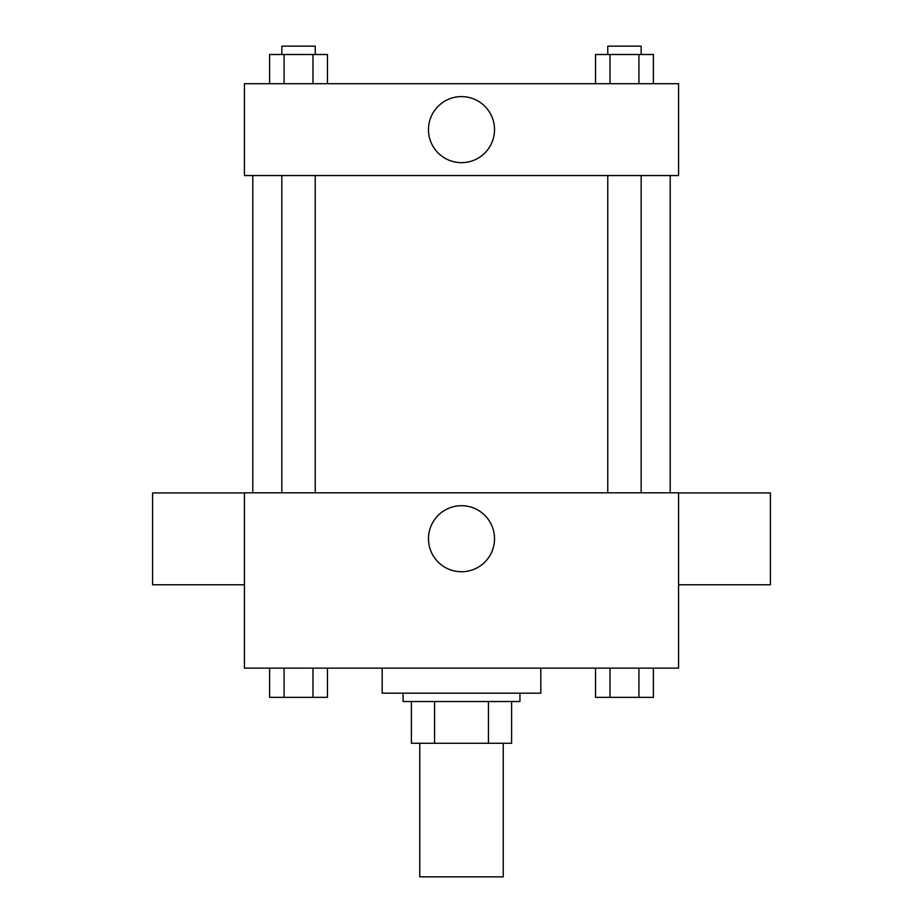 <?xml version="1.0" encoding="UTF-8"?>
<svg xmlns="http://www.w3.org/2000/svg" width="923" height="923" viewBox="0 0 923 923"><rect width="100%" height="100%" fill="white"/><g stroke="black" fill="none" stroke-linecap="round" stroke-linejoin="round"><path stroke-width="1.38" d="M419.757 743.269L419.757 876.85L503.243 876.85L503.243 743.269M488.429 701.526L488.429 743.269L411.404 743.269L411.404 701.526M488.429 743.269L511.596 743.269L511.596 701.526L511.596 743.269M519.937 693.173L519.937 701.526L403.063 701.526L403.063 693.173M434.571 701.526L434.571 743.269M382.191 668.137L382.191 693.173L540.809 693.173L540.809 668.137M678.567 668.137L244.433 668.137L244.433 492.813L678.567 492.813L678.567 668.137M494.52 538.72A33.02 33.02 0 0 1 444.99 567.322A33.02 33.02 0 0 1 444.99 510.131A33.02 33.02 0 0 1 494.52 538.72M678.567 584.778L770.405 584.778L770.405 492.94L678.567 492.94M244.433 492.94L152.595 492.94L152.595 584.778L244.433 584.778M670.213 175.555L670.213 492.813M607.772 492.813L607.772 175.555M315.228 175.555L315.228 492.813M678.567 175.555L244.433 175.555L244.433 83.716L678.567 83.716L678.567 175.555M494.52 129.635A33.02 33.02 0 0 1 444.99 158.237A33.02 33.02 0 0 1 444.99 101.034A33.02 33.02 0 0 1 494.52 129.635M653.392 83.716L653.392 54.503L595.543 54.503L595.543 83.716M638.924 54.503L638.924 83.716M610.011 54.503L610.011 83.716M607.772 54.503L607.772 46.15L641.162 46.15L641.162 54.503M327.457 83.716L327.457 54.503L269.608 54.503L269.608 83.716M312.989 54.503L312.989 83.716M284.076 54.503L284.076 83.716M281.838 54.503L281.838 46.15L315.228 46.15L315.228 54.503M653.392 668.137L653.392 697.35L595.543 697.35L595.543 668.137M638.924 668.137L638.924 697.35M610.011 668.137L610.011 697.35M641.162 697.35L607.772 697.35M327.457 668.137L327.457 697.35L269.608 697.35L269.608 668.137M312.989 668.137L312.989 697.35M284.076 668.137L284.076 697.35M315.228 697.35L281.838 697.35M252.787 175.555L252.787 492.813M641.162 492.813L641.162 175.555M281.838 175.555L281.838 492.813"/></g></svg>

